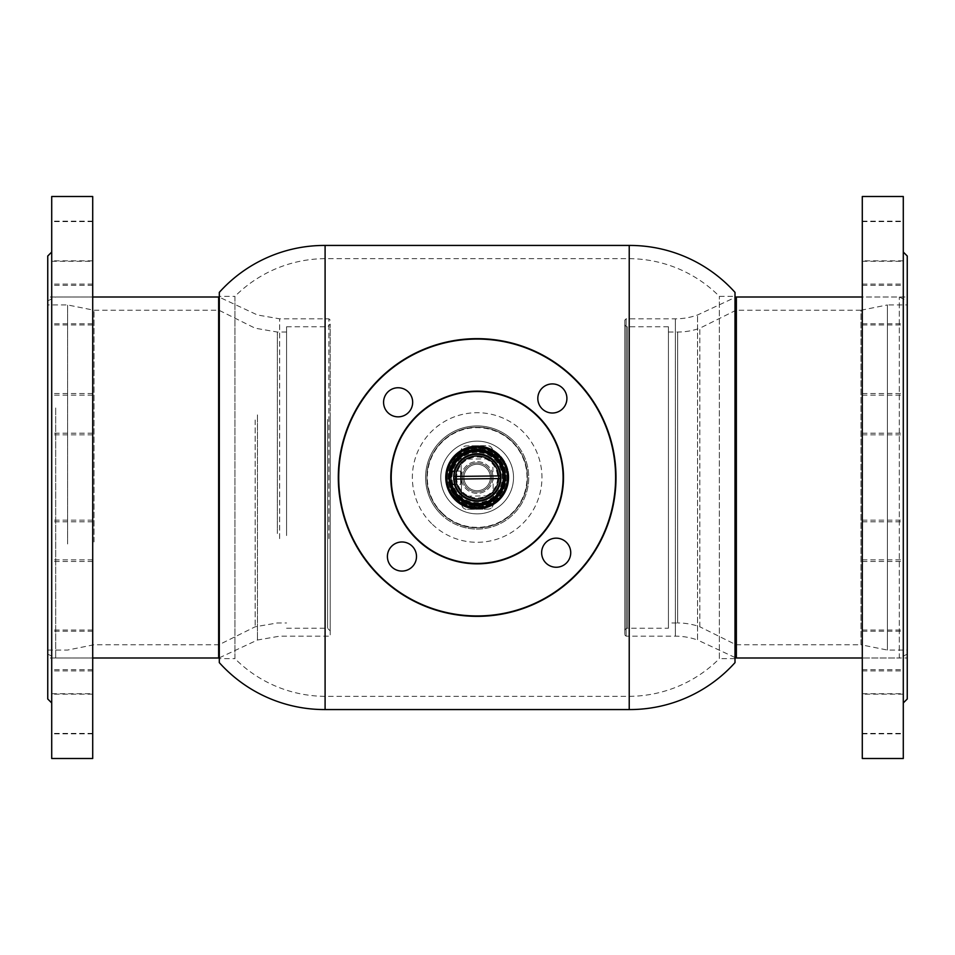 <?xml version="1.0" encoding="UTF-8"?>
<svg xmlns="http://www.w3.org/2000/svg" width="955" height="955" viewBox="0 0 955 955"><rect width="100%" height="100%" fill="white"/><g stroke="black" fill="none" stroke-linecap="round" stroke-linejoin="round"><path stroke-width="0.72" stroke-dasharray="4.78 3.58" d="M477.154 506.592C439.634 508.394 439.622 446.618 477.154 448.408C439.682 446.594 439.563 508.346 477.154 506.592C514.673 508.394 514.697 446.618 477.154 448.408C514.638 446.594 514.745 508.358 477.154 506.592M477.154 527.745C450.223 528.354 426.3 504.479 426.909 477.524C426.3 450.593 450.115 426.658 477.154 427.255C450.211 426.622 426.288 450.581 426.909 477.476C426.288 504.455 450.211 528.354 477.154 527.745C504.073 528.366 528.019 504.467 527.399 477.524C528.019 450.605 504.18 426.646 477.154 427.255C504.109 426.634 528.019 450.569 527.399 477.476C528.008 504.467 504.121 528.354 477.154 527.745M735.004 296.348L735.004 658.652L735.004 296.348L719.354 296.348A128.268 128.268 0 0 0 629.226 258.662L325.094 258.662A128.268 128.268 0 0 0 234.954 296.348L234.954 658.652L219.304 658.652L219.304 296.348L219.304 658.652M735.004 658.652L719.354 658.652L719.354 296.348L719.354 658.652A128.268 128.268 0 0 1 629.226 696.338L325.094 696.338A128.268 128.268 0 0 1 234.954 658.652L234.954 296.348L219.304 296.348M219.304 292.373L219.304 662.627M735.004 292.373L735.004 662.627M381.714 577.799A138.451 138.451 0 0 1 376.867 382.06A138.451 138.451 0 0 1 572.594 377.201A138.451 138.451 0 0 1 577.453 572.94A138.451 138.451 0 0 1 381.714 577.799M572.869 376.915A138.845 138.845 0 0 0 376.568 381.785A138.845 138.845 0 0 0 381.439 578.085A138.845 138.845 0 0 0 577.739 573.215A138.845 138.845 0 0 0 572.869 376.915M442.786 513.611A49.851 49.851 0 0 1 441.043 443.132A49.851 49.851 0 0 1 511.522 441.389A49.851 49.851 0 0 1 513.265 511.868A49.851 49.851 0 0 1 442.786 513.611M511.796 441.103A50.245 50.245 0 0 0 440.756 442.857A50.245 50.245 0 0 0 442.523 513.897A50.245 50.245 0 0 1 440.756 442.857A50.245 50.245 0 0 1 511.796 441.103A50.245 50.245 0 0 1 513.551 512.143A50.245 50.245 0 0 1 442.523 513.897A50.245 50.245 0 0 0 513.551 512.143A50.245 50.245 0 0 0 511.796 441.103M451.13 471.197A26.776 26.776 0 0 0 451.285 484.424M546.153 563.235A14.54 14.54 0 0 0 566.721 562.734A14.54 14.54 0 0 0 566.208 542.165A14.54 14.54 0 0 0 545.651 542.679A14.54 14.54 0 0 0 546.153 563.235M542.333 409.003A14.54 14.54 0 0 0 562.889 408.501A14.54 14.54 0 0 0 562.388 387.933A14.54 14.54 0 0 0 541.819 388.446A14.54 14.54 0 0 0 542.333 409.003M388.1 412.835A14.54 14.54 0 0 0 408.668 412.321A14.54 14.54 0 0 0 408.155 391.765A14.54 14.54 0 0 0 387.587 392.266A14.54 14.54 0 0 0 388.1 412.835M391.932 567.067A14.54 14.54 0 0 0 412.488 566.554A14.54 14.54 0 0 0 411.987 545.997A14.54 14.54 0 0 0 391.419 546.499A14.54 14.54 0 0 0 391.932 567.067M512.704 440.136A51.57 51.57 0 0 1 514.518 513.05A51.57 51.57 0 0 1 441.604 514.864A51.57 51.57 0 0 1 439.801 441.95A51.57 51.57 0 0 1 512.704 440.136A51.57 51.57 0 0 1 514.518 513.05A51.57 51.57 0 0 1 441.604 514.864A51.57 51.57 0 0 1 439.801 441.95A51.57 51.57 0 0 1 512.704 440.136A51.57 51.57 0 0 0 439.801 441.95A51.57 51.57 0 0 0 441.604 514.864M536.4 415.234A85.95 85.95 0 0 1 539.42 536.746A85.95 85.95 0 0 1 417.908 539.766A85.95 85.95 0 0 1 414.888 418.254A85.95 85.95 0 0 1 536.4 415.234M502.223 451.154A36.362 36.362 0 0 1 503.5 502.569A36.362 36.362 0 0 1 452.085 503.846A36.362 36.362 0 0 1 450.808 452.431A36.362 36.362 0 0 1 502.223 451.154A36.362 36.362 0 0 1 503.5 502.569A36.362 36.362 0 0 1 452.085 503.846A36.362 36.362 0 0 1 450.808 452.431A36.362 36.362 0 0 1 502.223 451.154M495.609 458.102A26.776 26.776 0 0 1 496.552 495.955A26.776 26.776 0 0 1 458.698 496.898A26.776 26.776 0 0 1 457.755 459.045A26.776 26.776 0 0 1 495.609 458.102A26.776 26.776 0 0 1 496.552 495.955A26.776 26.776 0 0 1 458.698 496.898A26.776 26.776 0 0 1 457.755 459.045A26.776 26.776 0 0 1 495.609 458.102A26.776 26.776 0 0 1 496.552 495.955A26.776 26.776 0 0 1 458.698 496.898A26.776 26.776 0 0 1 457.755 459.045A26.776 26.776 0 0 1 495.609 458.102A26.776 26.776 0 0 1 496.552 495.955A26.776 26.776 0 0 1 458.698 496.898A26.776 26.776 0 0 1 457.755 459.045A26.776 26.776 0 0 1 495.609 458.102A26.776 26.776 0 0 1 496.552 495.955A26.776 26.776 0 0 1 458.698 496.898A26.776 26.776 0 0 1 457.755 459.045A26.776 26.776 0 0 1 495.609 458.102A26.776 26.776 0 0 1 496.552 495.955A26.776 26.776 0 0 1 458.698 496.898A26.776 26.776 0 0 1 457.755 459.045A26.776 26.776 0 0 1 495.609 458.102A26.776 26.776 0 0 1 496.552 495.955A26.776 26.776 0 0 1 458.698 496.898A26.776 26.776 0 0 1 457.755 459.045A26.776 26.776 0 0 1 495.609 458.102M497.758 455.845A29.88 29.88 0 0 1 498.808 498.104A29.88 29.88 0 0 1 456.55 499.155A29.88 29.88 0 0 1 455.511 456.896A29.88 29.88 0 0 1 497.758 455.845A29.88 29.88 0 0 1 498.808 498.104A29.88 29.88 0 0 1 456.55 499.155A29.88 29.88 0 0 1 455.511 456.896A29.88 29.88 0 0 1 497.758 455.845A29.88 29.88 0 0 1 498.808 498.104A29.88 29.88 0 0 1 456.55 499.155A29.88 29.88 0 0 1 455.511 456.896A29.88 29.88 0 0 1 497.758 455.845A29.88 29.88 0 0 1 498.808 498.104A29.88 29.88 0 0 1 456.55 499.155A29.88 29.88 0 0 1 455.511 456.896A29.88 29.88 0 0 1 497.758 455.845M494.929 458.818A25.785 25.785 0 0 1 495.836 495.275A25.785 25.785 0 0 1 459.379 496.182A25.785 25.785 0 0 1 458.472 459.725A25.785 25.785 0 0 1 494.929 458.818A25.785 25.785 0 0 1 495.836 495.275A25.785 25.785 0 0 1 459.379 496.182A25.785 25.785 0 0 1 458.472 459.725A25.785 25.785 0 0 1 494.929 458.818M493.568 460.262A23.803 23.803 0 0 1 494.404 493.902A23.803 23.803 0 0 1 460.752 494.738A23.803 23.803 0 0 1 459.916 461.098A23.803 23.803 0 0 1 493.568 460.262M498.355 455.225A30.739 30.739 0 0 1 499.429 498.689A30.739 30.739 0 0 1 455.965 499.775A30.739 30.739 0 0 1 454.878 456.311A30.739 30.739 0 0 1 498.355 455.225M454.377 484.388A23.803 23.803 0 0 1 454.21 471.161M477.476 503.942A26.442 26.442 0 0 1 450.712 477.822A26.442 26.442 0 0 1 476.832 451.058A26.442 26.442 0 0 1 503.595 477.178A26.442 26.442 0 0 1 477.476 503.942A26.442 26.442 0 0 1 450.712 477.822A26.442 26.442 0 0 1 476.832 451.058A26.442 26.442 0 0 1 503.595 477.178A26.442 26.442 0 0 1 477.476 503.942A26.442 26.442 0 0 0 503.595 477.178A26.442 26.442 0 0 0 476.832 451.058M460.549 471.09L454.902 471.161C453.9 475.578 453.959 479.995 455.058 484.376L460.704 484.316L460.549 471.09L454.902 471.161L460.549 471.09L460.704 484.316L450.127 484.436L449.972 471.221L460.549 471.09L460.704 484.316L460.549 471.09M454.867 471.281L454.043 476.461L500.241 475.9M454.019 477.775L454.067 479.1L500.277 478.539M477.44 500.635A23.135 23.135 0 0 1 454.019 477.775A23.135 23.135 0 0 1 476.879 454.365A23.135 23.135 0 0 1 500.289 477.225A23.135 23.135 0 0 1 477.44 500.635A23.135 23.135 0 0 1 454.019 477.775A23.135 23.135 0 0 1 476.879 454.365A23.135 23.135 0 0 1 500.289 477.225A23.135 23.135 0 0 1 477.44 500.635A23.135 23.135 0 0 1 454.019 477.775A23.135 23.135 0 0 1 476.879 454.365A23.135 23.135 0 0 1 500.289 477.225A23.135 23.135 0 0 1 477.44 500.635M477.416 499.322A21.822 21.822 0 0 1 455.344 477.763A21.822 21.822 0 0 1 476.891 455.678A21.822 21.822 0 0 1 498.976 477.237A21.822 21.822 0 0 1 477.416 499.322A21.822 21.822 0 0 1 455.344 477.763A21.822 21.822 0 0 1 476.891 455.678A21.822 21.822 0 0 1 498.976 477.237A21.822 21.822 0 0 1 477.416 499.322M477.596 513.862A36.362 36.362 0 0 1 440.792 477.942A36.362 36.362 0 0 1 476.712 441.138A36.362 36.362 0 0 1 513.515 477.058A36.362 36.362 0 0 1 477.596 513.862A36.362 36.362 0 0 1 440.792 477.942A36.362 36.362 0 0 1 476.712 441.138A36.362 36.362 0 0 1 513.515 477.058A36.362 36.362 0 0 1 477.596 513.862M492.804 458.794L493.341 503.751A5.288 5.288 0 0 1 488.112 509.111L466.959 509.361A5.288 5.288 0 0 1 461.611 504.133L460.967 451.249A5.288 5.288 0 0 1 466.195 445.889L487.348 445.639A5.288 5.288 0 0 1 492.696 450.867C492.326 447.68 490.548 445.937 487.348 445.639L466.195 445.889C463.008 446.272 461.265 448.05 460.967 451.249L461.062 459.176L492.804 458.794L493.246 495.824L461.516 496.206L461.062 459.176M461.516 496.206L461.611 504.133C461.981 507.32 463.772 509.063 466.959 509.361L488.112 509.111C491.3 508.729 493.043 506.95 493.341 503.751L493.246 495.824M494.511 450.927A31.73 31.73 0 0 0 450.593 460.143A31.73 31.73 0 0 0 459.797 504.073A31.73 31.73 0 0 0 503.727 494.857A31.73 31.73 0 0 0 494.511 450.927A31.73 31.73 0 0 0 450.593 460.143A31.73 31.73 0 0 0 459.797 504.073A31.73 31.73 0 0 0 503.727 494.857A31.73 31.73 0 0 0 494.511 450.927M465.586 495.215A21.153 21.153 0 0 0 494.869 489.067A21.153 21.153 0 0 0 488.733 459.785A21.153 21.153 0 0 0 459.439 465.933A21.153 21.153 0 0 0 465.586 495.215A21.153 21.153 0 0 0 494.869 489.067A21.153 21.153 0 0 0 488.733 459.785A21.153 21.153 0 0 0 459.439 465.933A21.153 21.153 0 0 0 465.586 495.215M485.116 465.324A14.54 14.54 0 0 1 489.33 485.45A14.54 14.54 0 0 1 469.203 489.676A14.54 14.54 0 0 0 489.33 485.45A14.54 14.54 0 0 0 485.116 465.324A14.54 14.54 0 0 0 464.978 469.55A14.54 14.54 0 0 0 469.203 489.676A14.54 14.54 0 0 1 464.978 469.55A14.54 14.54 0 0 1 485.116 465.324M493.067 453.148A29.092 29.092 0 0 0 452.801 461.587A29.092 29.092 0 0 0 461.241 501.853A29.092 29.092 0 0 0 501.506 493.413A29.092 29.092 0 0 0 493.067 453.148A29.092 29.092 0 0 0 452.801 461.587A29.092 29.092 0 0 0 461.241 501.853A29.092 29.092 0 0 0 501.506 493.413A29.092 29.092 0 0 0 493.067 453.148M469.92 488.566A13.227 13.227 0 0 0 488.22 484.734A13.227 13.227 0 0 0 484.388 466.434A13.227 13.227 0 0 1 488.22 484.734A13.227 13.227 0 0 1 469.92 488.566A13.227 13.227 0 0 1 466.088 470.266A13.227 13.227 0 0 1 484.388 466.434A13.227 13.227 0 0 0 466.088 470.266A13.227 13.227 0 0 0 469.92 488.566M508.227 477.5A31.073 31.073 0 0 1 477.154 508.573A31.073 31.073 0 0 1 446.081 477.5A31.073 31.073 0 0 0 477.154 508.573A31.073 31.073 0 0 0 508.227 477.5A31.073 31.073 0 0 0 477.154 446.427A31.073 31.073 0 0 0 446.081 477.5A31.073 31.073 0 0 1 477.154 446.427A31.073 31.073 0 0 1 508.227 477.5M445.424 477.5A31.73 31.73 0 0 0 477.154 509.23A31.73 31.73 0 0 0 508.896 477.5A31.73 31.73 0 0 1 477.154 509.23A31.73 31.73 0 0 1 445.424 477.5A31.73 31.73 0 0 1 477.154 445.77A31.73 31.73 0 0 1 508.896 477.5A31.73 31.73 0 0 0 477.154 445.77A31.73 31.73 0 0 0 445.424 477.5M456.657 477.5A20.497 20.497 0 0 0 477.154 497.997A20.497 20.497 0 0 0 497.651 477.5A20.497 20.497 0 0 0 477.154 457.003A20.497 20.497 0 0 0 456.657 477.5M498.307 477.5A21.153 21.153 0 0 1 477.154 498.653A21.153 21.153 0 0 1 456.001 477.5A21.153 21.153 0 0 1 477.154 456.347A21.153 21.153 0 0 1 498.307 477.5A21.153 21.153 0 0 1 477.154 498.653A21.153 21.153 0 0 1 456.001 477.5A21.153 21.153 0 0 1 477.154 456.347A21.153 21.153 0 0 1 498.307 477.5M462.614 477.5A14.54 14.54 0 0 0 477.154 492.04A14.54 14.54 0 0 0 491.706 477.5A14.54 14.54 0 0 0 477.154 462.96A14.54 14.54 0 0 0 462.614 477.5M493.019 477.5A15.865 15.865 0 0 1 477.154 493.365A15.865 15.865 0 0 1 461.289 477.5A15.865 15.865 0 0 1 477.154 461.635A15.865 15.865 0 0 1 493.019 477.5A15.865 15.865 0 0 1 477.154 493.365A15.865 15.865 0 0 1 461.289 477.5A15.865 15.865 0 0 1 477.154 461.635A15.865 15.865 0 0 1 493.019 477.5M490.381 477.5A13.227 13.227 0 0 1 477.154 490.727A13.227 13.227 0 0 1 463.927 477.5A13.227 13.227 0 0 1 477.154 464.273A13.227 13.227 0 0 1 490.381 477.5A13.227 13.227 0 0 1 477.154 490.727A13.227 13.227 0 0 1 463.927 477.5A13.227 13.227 0 0 1 477.154 464.273A13.227 13.227 0 0 1 490.381 477.5M330.215 536.579L330.215 324.115L330.215 536.579M330.215 416.893L330.215 634.86L330.215 416.893M328.902 538.62L328.902 318.827L328.902 538.62M286.584 535.564L286.584 326.753L286.584 535.564M286.584 533.523L286.584 332.042L286.584 533.523M255.164 419.997L255.164 626.79L255.164 419.997M218.946 541.927L218.946 310.232L218.946 541.927M94.032 541.927L94.032 310.232L94.032 541.927M67.59 543.968L67.59 304.943L67.59 543.968M47.75 543.968L47.75 304.943L47.75 543.968M47.75 409.444L47.75 654.163L47.75 409.444M55.688 407.976L55.688 657.995L55.688 407.976M257.444 414.9L257.444 640.017L257.444 414.9M668.416 628.247L668.416 326.753L668.416 628.247L627.423 628.247A2.65 2.65 0 0 0 624.785 630.885L624.785 324.115L624.785 630.885M668.416 326.753L627.423 326.753A2.65 2.65 0 0 1 624.785 324.115M624.785 320.14L624.785 634.86L624.785 320.14L626.098 318.827L626.098 636.173L626.098 318.827L675.352 318.827A66.11 66.11 0 0 0 697.556 314.983L735.004 297.494M624.785 634.86L626.098 636.173L675.352 636.173A66.11 66.11 0 0 1 697.556 640.017L697.556 314.983L697.556 640.017L735.004 657.506M668.416 332.042L677.644 332.042A66.11 66.11 0 0 0 699.836 328.21L699.836 626.79A66.11 66.11 0 0 0 677.644 622.958L677.644 332.042L677.644 622.958L668.416 622.958L668.416 332.042L668.416 622.958M699.836 626.79L699.836 328.21L736.054 310.232L736.054 644.768L736.054 310.232L860.968 310.232L860.968 644.768L736.054 644.768L699.836 626.79M860.968 310.232L887.41 304.943L887.41 650.057L887.41 304.943L907.25 304.943L907.25 650.057L887.41 650.057L860.968 644.768L860.968 310.232M907.25 300.837L907.25 654.163L907.25 300.837L899.312 297.005L862.293 297.005L862.293 657.995L862.293 297.005L907.25 297.005L907.25 657.995L907.25 297.005M907.25 654.163L899.312 657.995L899.312 297.005L899.312 657.995L862.293 657.995L907.25 657.995M907.25 650.057L907.25 304.943M47.75 256.012L47.75 698.988M51.713 695.479L51.713 221.154L51.713 695.479M92.707 652.002L92.707 297.005L92.707 652.002M47.75 302.998L47.75 657.995L47.75 302.998M92.707 222.252L92.707 261.264L92.707 222.252M92.707 285.951L92.707 324.963L92.707 285.951M92.707 395.836L92.707 434.847L92.707 395.836M92.707 522.457L92.707 561.468L92.707 522.457M92.707 631.9L92.707 670.911L92.707 631.9M92.707 694.834L92.707 733.846L92.707 694.834M51.713 696.291L51.713 733.404L51.713 696.291M51.713 693.736L92.707 693.736L92.707 733.404L92.707 693.736M51.713 639.79L51.713 669.706L51.713 639.79M92.707 630.694L92.707 669.706L92.707 630.694M92.707 221.811L92.707 260.822L92.707 221.811M51.713 320.999L51.713 284.089L51.713 320.999M92.707 284.745L92.707 323.757L92.707 284.745M51.713 423.113L51.713 393.532L51.713 423.113M92.707 394.188L92.707 433.2L92.707 394.188M51.713 539.79L51.713 559.833L51.713 539.79M92.707 520.821L92.707 559.833L92.707 520.821M51.713 196.503L51.713 758.497M92.707 196.503L92.707 758.497M51.713 261.264L92.707 261.264M907.25 698.988L907.25 256.012M903.287 259.927L903.287 733.846L903.287 259.927M862.293 733.154L862.293 694.178L862.293 733.154M862.293 670.219L862.293 631.243L862.293 670.219M862.293 560.776L862.293 521.8L862.293 560.776M862.293 434.143L862.293 395.167L862.293 434.143M862.293 324.27L862.293 285.294L862.293 324.27M862.293 260.572L862.293 221.596L862.293 260.572M903.287 258.328L903.287 221.154L903.287 258.328M903.287 260.822L862.293 260.822L862.293 221.154L862.293 260.822M903.287 314.123L903.287 284.089L903.287 314.123M862.293 323.065L862.293 284.089L862.293 323.065M862.293 732.712L862.293 693.736L862.293 732.712M903.287 632.867L903.287 669.706L903.287 632.867M862.293 669.013L862.293 630.037L862.293 669.013M903.287 530.371L903.287 559.833L903.287 530.371M862.293 559.129L862.293 520.153L862.293 559.129M903.287 413.706L903.287 393.532L903.287 413.706M862.293 432.508L862.293 393.532L862.293 432.508M903.287 758.497L903.287 196.503M862.293 758.497L862.293 196.503M903.287 694.178L862.293 694.178M325.094 258.662L325.094 696.338L325.094 258.662M629.226 258.662L629.226 696.338L629.226 258.662M629.226 245.435L629.226 709.565M325.094 245.435L325.094 709.565M432.496 524.438A64.797 64.797 0 0 0 524.092 522.17A64.797 64.797 0 0 0 521.824 430.562A64.797 64.797 0 0 0 430.216 432.83A64.797 64.797 0 0 0 432.496 524.438M476.855 452.384A25.128 25.128 0 0 0 452.037 477.798A25.128 25.128 0 0 0 477.464 502.617A25.128 25.128 0 0 0 502.282 477.202A25.128 25.128 0 0 0 476.855 452.384M219.208 657.876L219.208 297.124M218.647 297.005L218.647 657.995M327.577 419.436L327.577 628.247L327.577 419.436M277.356 533.523L277.356 332.042L277.356 533.523M279.648 538.62L279.648 318.827L279.648 538.62M627.423 628.247L627.423 326.753L627.423 628.247M675.352 318.827L675.352 636.173L675.352 318.827M735.792 297.124L735.792 657.876M736.353 657.995L736.353 297.005M286.584 326.753L327.577 326.753L330.215 324.115M330.215 320.14L328.902 318.827L279.648 318.827L257.444 314.983L219.304 297.172M286.584 628.247L327.577 628.247L330.215 630.885M47.75 650.057L67.59 650.057L94.032 644.768L218.946 644.768L255.164 626.79L277.356 622.958L286.584 622.958M286.584 332.042L277.356 332.042L255.164 328.21L218.946 310.232L94.032 310.232L67.59 304.943L47.75 304.943M47.75 300.837L55.688 297.005L92.707 297.005L47.75 297.005M219.304 657.828L257.444 640.017L279.648 636.173L328.902 636.173L330.215 634.86M47.75 654.163L55.688 657.995L92.707 657.995L47.75 657.995M92.707 221.596L51.713 221.596M92.707 285.294L51.713 285.294M92.707 395.167L51.713 395.167M92.707 521.8L51.713 521.8M92.707 631.243L51.713 631.243M92.707 694.178L51.713 694.178M92.707 630.037L51.713 630.037M92.707 221.154L51.713 221.154M92.707 284.089L51.713 284.089M92.707 393.532L51.713 393.532M92.707 520.153L51.713 520.153M92.707 559.833L51.713 559.833M92.707 433.2L51.713 433.2M92.707 323.757L51.713 323.757M92.707 260.822L51.713 260.822M92.707 669.706L51.713 669.706M92.707 733.404L51.713 733.404M92.707 733.846L51.713 733.846M92.707 670.911L51.713 670.911M92.707 561.468L51.713 561.468M92.707 434.847L51.713 434.847M92.707 324.963L51.713 324.963M862.293 733.846L903.287 733.846M862.293 670.911L903.287 670.911M862.293 561.468L903.287 561.468M862.293 434.847L903.287 434.847M862.293 324.963L903.287 324.963M862.293 261.264L903.287 261.264M862.293 323.757L903.287 323.757M862.293 733.404L903.287 733.404M862.293 669.706L903.287 669.706M862.293 559.833L903.287 559.833M862.293 433.2L903.287 433.2M862.293 393.532L903.287 393.532M862.293 520.153L903.287 520.153M862.293 630.037L903.287 630.037M862.293 693.736L903.287 693.736M862.293 284.089L903.287 284.089M862.293 221.154L903.287 221.154M862.293 221.596L903.287 221.596M862.293 285.294L903.287 285.294M862.293 395.167L903.287 395.167M862.293 521.8L903.287 521.8M862.293 631.243L903.287 631.243"/><path stroke-width="1.43" d="M325.094 709.565L629.226 709.565A141.483 141.483 0 0 0 735.004 662.627L735.004 292.373A141.483 141.483 0 0 0 629.226 245.435L325.094 245.435A141.483 141.483 0 0 0 219.304 292.373L219.304 662.627A141.483 141.483 0 0 0 325.094 709.565L325.094 245.435M572.594 377.201A138.451 138.451 0 0 0 376.867 382.06A138.451 138.451 0 0 0 381.714 577.799A138.451 138.451 0 0 0 577.453 572.94A138.451 138.451 0 0 0 572.594 377.201M381.439 578.085A138.845 138.845 0 0 1 376.568 381.785A138.845 138.845 0 0 1 572.869 376.915A138.845 138.845 0 0 1 577.739 573.215A138.845 138.845 0 0 1 381.439 578.085M536.674 414.948A86.344 86.344 0 0 1 539.706 537.02A86.344 86.344 0 0 1 417.633 540.053A86.344 86.344 0 0 1 414.601 417.98A86.344 86.344 0 0 1 536.674 414.948M417.908 539.766A85.95 85.95 0 0 0 539.42 536.746A85.95 85.95 0 0 0 536.4 415.234A85.95 85.95 0 0 0 414.888 418.254A85.95 85.95 0 0 0 417.908 539.766M451.285 484.424A26.776 26.776 0 0 0 496.552 495.955A26.776 26.776 0 0 0 495.609 458.102A26.776 26.776 0 0 0 451.13 471.197M546.153 563.235A14.54 14.54 0 0 0 566.721 562.734A14.54 14.54 0 0 0 566.208 542.165A14.54 14.54 0 0 0 545.651 542.679A14.54 14.54 0 0 0 546.153 563.235M542.333 409.003A14.54 14.54 0 0 0 562.889 408.501A14.54 14.54 0 0 0 562.388 387.933A14.54 14.54 0 0 0 541.819 388.446A14.54 14.54 0 0 0 542.333 409.003M388.1 412.835A14.54 14.54 0 0 0 408.668 412.321A14.54 14.54 0 0 0 408.155 391.765A14.54 14.54 0 0 0 387.587 392.266A14.54 14.54 0 0 0 388.1 412.835M391.932 567.067A14.54 14.54 0 0 0 412.488 566.554A14.54 14.54 0 0 0 411.987 545.997A14.54 14.54 0 0 0 391.419 546.499A14.54 14.54 0 0 0 391.932 567.067M454.21 471.161A23.803 23.803 0 0 1 493.568 460.262A23.803 23.803 0 0 1 494.404 493.902A23.803 23.803 0 0 1 454.377 484.388M498.355 455.225A30.739 30.739 0 0 1 499.429 498.689A30.739 30.739 0 0 1 455.965 499.775A30.739 30.739 0 0 1 454.878 456.311A30.739 30.739 0 0 1 498.355 455.225M454.019 477.775L454.043 476.461L500.241 475.9A23.135 23.135 0 0 1 477.44 500.635A23.135 23.135 0 0 1 454.067 479.1L455.058 484.376L450.127 484.436L449.972 471.221L454.867 471.281M500.277 478.539L454.067 479.1A23.135 23.135 0 0 1 476.879 454.365A23.135 23.135 0 0 1 500.241 475.9M735.004 657.506L735.792 657.876A1.325 1.325 0 0 0 736.353 657.995L862.293 657.995M735.004 297.494L735.792 297.124A1.325 1.325 0 0 1 736.353 297.005L736.353 657.995M862.293 297.005L736.353 297.005M51.713 702.952L47.75 698.988L47.75 256.012L51.713 252.048M51.713 758.497L51.713 196.503L92.707 196.503L92.707 758.497L51.713 758.497M903.287 252.048L907.25 256.012L907.25 698.988L903.287 702.952M903.287 196.503L903.287 758.497L862.293 758.497L862.293 196.503L903.287 196.503M629.226 709.565L629.226 245.435M457.791 497.853A28.101 28.101 0 0 1 456.8 458.125A28.101 28.101 0 0 1 496.528 457.147A28.101 28.101 0 0 1 497.507 496.875A28.101 28.101 0 0 1 457.791 497.853M458.698 496.898A26.776 26.776 0 0 0 496.552 495.955A26.776 26.776 0 0 0 495.609 458.102M219.208 297.124L218.647 657.995L218.647 297.005L219.304 297.172M735.792 657.876L735.792 297.124M92.707 297.005L218.647 297.005M92.707 657.995L218.647 657.995"/></g></svg>
